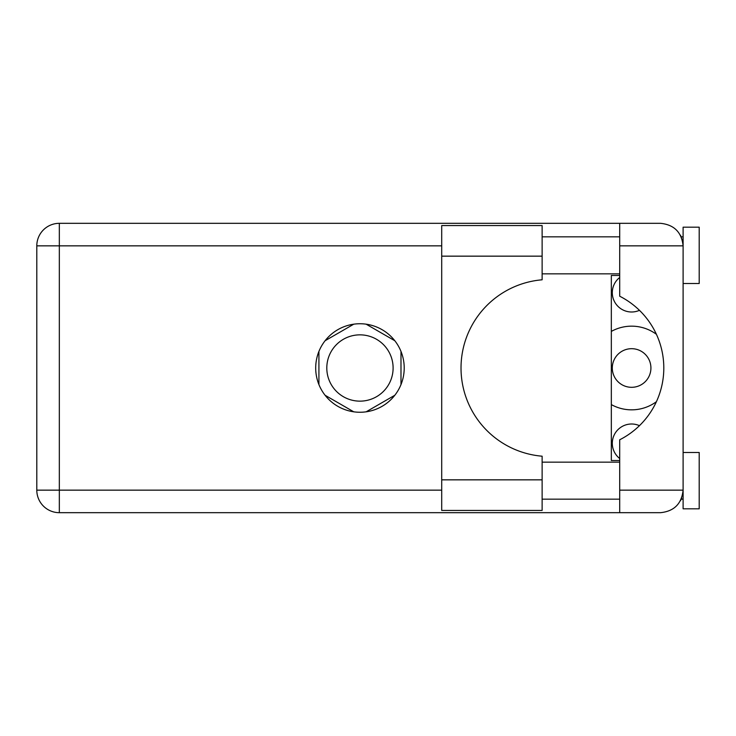 <?xml version="1.0" encoding="UTF-8"?>
<svg xmlns="http://www.w3.org/2000/svg" width="736" height="736" viewBox="0 0 736 736"><rect width="100%" height="100%" fill="white"/><g stroke="black" fill="none" stroke-linecap="round" stroke-linejoin="round"><path stroke-width="1.1" d="M611.331 404.598A41.842 41.842 0 0 0 656.392 401.709M619.703 458.519A19.311 19.311 0 0 1 639.446 425.666M639.446 310.334A19.311 19.311 0 0 1 619.703 277.481M650.918 368A19.311 19.311 0 0 1 631.608 387.311A19.311 19.311 0 0 1 612.297 368A19.311 19.311 0 0 1 631.608 348.689A19.311 19.311 0 0 1 650.918 368M326.802 368A33.148 33.148 0 0 0 359.95 401.148A33.148 33.148 0 0 0 393.107 368A33.148 33.148 0 0 0 359.95 334.852A33.148 33.148 0 0 0 326.802 368M353.786 324.171L325.082 340.74M394.818 340.74L366.123 324.171M400.991 384.569L400.991 351.431M366.123 411.829L394.818 395.26M325.082 395.26L353.786 411.829M318.918 351.431L318.918 384.569M656.392 334.291A41.842 41.842 0 0 0 611.331 331.402M542.128 479.844L542.128 510.425L441.71 510.425L441.71 225.575L542.128 225.575L542.128 279.8A88.513 88.513 0 0 0 461.021 368A88.513 88.513 0 0 0 542.128 456.2L542.128 479.844L441.71 479.844M683.109 452.493L699.2 452.493L699.2 508.815L683.109 508.815L683.109 490.148C681.674 503.737 674.167 511.244 660.578 512.679L619.703 512.679L619.703 490.148L683.109 490.148L683.109 227.185L699.2 227.185L699.2 283.507L683.109 283.507M683.109 236.836L681.223 236.836L680.45 235.235L682.668 241.408M681.702 497.968L680.45 500.765L681.223 499.164L683.109 499.164M359.95 323.748A44.252 44.252 0 0 0 315.698 368A44.252 44.252 0 0 0 359.95 412.252A44.252 44.252 0 0 0 404.211 368A44.252 44.252 0 0 0 359.95 323.748M542.128 499.164L619.703 499.164M542.128 462.144L619.703 462.144M542.128 273.856L619.703 273.856M542.128 236.836L619.703 236.836M619.703 245.852L619.703 223.321L660.578 223.321C674.167 224.756 681.674 232.263 683.109 245.852L619.703 245.852L619.703 296.222A80.463 80.463 0 0 1 619.703 439.778L619.703 490.148M619.703 512.679L59.331 512.679A22.531 22.531 0 0 1 36.8 490.148L36.8 245.852A22.531 22.531 0 0 1 59.331 223.321L619.703 223.321M619.703 460.534L611.331 460.534L611.331 275.466L619.703 275.466M683.109 490.148L682.677 494.518M441.71 245.852L59.331 245.852L59.331 490.148L441.71 490.148M59.331 512.679L59.331 490.148L36.8 490.148M36.8 245.852L59.331 245.852L59.331 223.321M542.128 256.156L441.71 256.156"/></g></svg>
